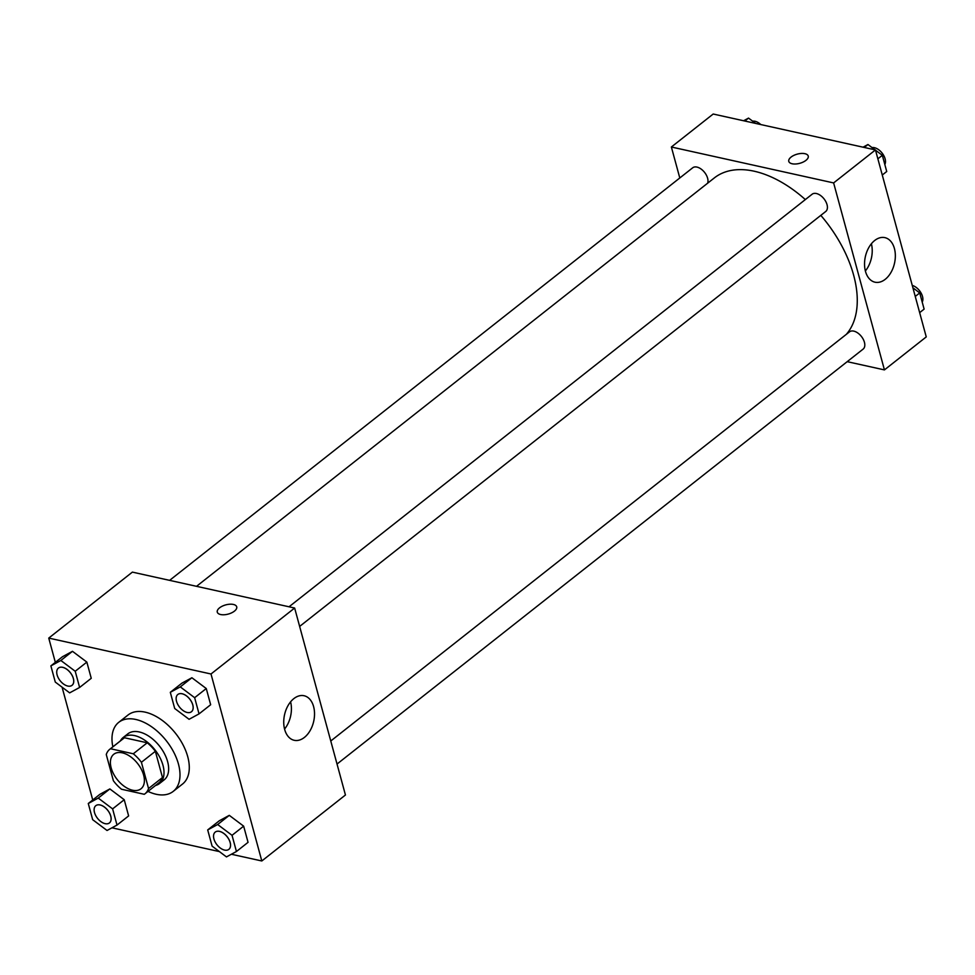 <?xml version="1.0" encoding="UTF-8"?>
<svg xmlns="http://www.w3.org/2000/svg" width="975" height="975" viewBox="0 0 975 975"><rect width="100%" height="100%" fill="white"/><g stroke="black" fill="none" stroke-linecap="round" stroke-linejoin="round"><path stroke-width="1.46" d="M132.478 790.213A21.986 12.968 51.7 0 1 113.527 773.845A21.986 12.968 51.7 0 1 113.782 754.26A21.986 12.968 51.7 0 1 137.585 763.486A21.986 12.968 51.7 0 1 141.009 788.775A21.986 12.968 51.7 0 1 132.478 790.213M148.541 788.531L141.412 762.292A28.373 16.733 51.7 0 0 133.282 753.785L110.516 748.739A28.373 16.733 51.7 0 0 109.822 749.239A28.373 16.733 51.7 0 0 106.263 754.504L113.38 780.743A28.373 16.733 51.7 0 0 121.522 789.25L144.288 794.296A28.373 16.733 51.7 0 0 144.97 793.796A28.373 16.733 51.7 0 0 148.541 788.531L162.484 777.526L155.354 751.298L141.412 762.292M109.822 749.239L123.764 738.246A28.373 16.733 51.7 0 1 124.447 737.746L110.516 748.739M155.354 751.298A28.373 16.733 51.7 0 0 147.225 742.792L124.447 737.746M162.484 777.526A28.373 16.733 51.7 0 1 158.913 782.803L144.97 793.796M155.5 785.497A29.311 17.294 -128.3 0 0 159.498 783.534A29.311 17.294 -128.3 0 0 154.915 749.812A29.311 17.294 -128.3 0 0 123.179 737.502A29.311 17.294 -128.3 0 0 120.364 740.927M123.179 737.502L127.835 733.846A29.311 17.294 51.7 0 1 159.559 746.155A29.311 17.294 51.7 0 1 164.141 779.878L159.498 783.534M147.225 742.792L133.282 753.785M112.856 746.85A43.972 25.935 51.7 0 1 118.755 722.329A43.972 25.935 51.7 0 1 166.347 740.793A43.972 25.935 51.7 0 1 173.221 791.383A43.972 25.935 51.7 0 1 156.146 794.259A43.972 25.935 51.7 0 1 148.005 791.408M118.755 722.329L128.042 715.004A43.972 25.935 51.7 0 1 175.646 733.468A43.972 25.935 51.7 0 1 182.508 784.058L173.221 791.383M231.38 854.246L261.812 860.974L211.002 673.993L48.75 638.089L55.343 662.366M62.083 687.18L92.735 799.975M111.967 827.812L219.375 851.589M117.012 825.069L128.627 815.917L124.227 799.719L109.858 788.933L99.889 794.332L88.274 803.497L92.674 819.682L107.043 830.481L117.012 825.069L112.613 808.884L98.243 798.086L88.274 803.497M79.621 687.46L91.248 678.295L86.848 662.098L72.479 651.312L62.51 656.711L50.883 665.876L55.282 682.073L69.652 692.859L79.621 687.46L75.221 671.263L60.852 660.477L50.883 665.876M199.046 713.883L210.661 704.73L206.261 688.533L191.892 677.747L181.923 683.146L170.308 692.311L174.708 708.496L189.077 719.294L199.046 713.883L194.647 697.698L180.277 686.9L170.308 692.311M236.438 851.504L248.052 842.339L243.652 826.154L229.283 815.356L219.314 820.767L207.699 829.92L212.099 846.117L226.468 856.903L236.438 851.504L232.038 835.307L217.669 824.521L207.699 829.92M234.439 611.13A10.079 4.765 164.8 0 1 224.189 614.762A10.079 4.765 164.8 0 1 217.279 612.129A10.079 4.765 164.8 0 1 225.749 604.89A10.079 4.765 164.8 0 1 236.718 606.84A10.079 4.765 164.8 0 1 234.439 611.13M261.812 860.974L345.442 795.003L294.645 608.034L211.002 673.993M294.645 608.034L132.381 572.118L48.75 638.089M236.718 606.84A10.079 4.765 -15.2 0 0 225.749 604.89A10.079 4.765 -15.2 0 0 217.279 612.129M284.663 729.422A22.815 14.942 -77.5 0 1 288.113 705.461A22.815 14.942 -77.5 0 1 304.066 695.736A22.815 14.942 -77.5 0 1 313.718 721.244A22.815 14.942 -77.5 0 1 294.206 740.293A22.815 14.942 -77.5 0 1 284.663 729.422M284.566 729.056A22.815 14.942 102.5 0 0 290.587 701.854M196.536 586.316L714.37 177.889A102.607 60.523 51.7 0 1 805.338 199.57M820.816 215.365A102.607 60.523 51.7 0 1 846.337 334.34M337.033 764.047L863.119 349.111A10.993 6.484 -128.3 0 0 863.253 339.312A10.993 6.484 -128.3 0 0 853.771 331.122A10.993 6.484 -128.3 0 0 849.505 331.841L330.769 740.988M169.613 580.357L692.689 167.798A10.993 6.484 51.7 0 1 703.353 171.003A10.993 6.484 51.7 0 1 707.618 183.215M289.039 606.791L812.114 194.232A10.993 6.484 51.7 0 1 824.009 198.839A10.993 6.484 51.7 0 1 825.727 211.49L299.642 626.425M679.794 177.974L671.373 147.006L713.188 114.026L875.453 149.931L833.625 182.922L671.373 147.006M847.202 361.664L884.435 369.903L833.625 182.922M884.435 369.903L926.25 336.911L875.453 149.931M885.215 279.325A22.815 14.942 -77.5 0 1 875.014 282.202A22.815 14.942 -77.5 0 1 865.349 256.693A22.815 14.942 -77.5 0 1 884.873 237.632A22.815 14.942 -77.5 0 1 895.342 255.584A22.815 14.942 -77.5 0 1 885.215 279.325M792.127 163.763A10.079 4.765 164.8 0 1 788.787 161.363A10.079 4.765 164.8 0 1 797.27 154.123A10.079 4.765 164.8 0 1 808.238 156.073A10.079 4.765 164.8 0 1 803.168 162.057A10.079 4.765 164.8 0 1 792.127 163.763M865.373 270.965A22.815 14.942 102.5 0 0 871.394 243.762M808.238 156.085A10.079 4.765 -15.2 0 0 797.27 154.135A10.079 4.765 -15.2 0 0 788.787 161.363M919.657 312.634L924.117 309.124L919.717 292.927L912.917 287.82M919.717 292.927L915.257 296.449M912.259 285.419A10.993 6.484 51.7 0 1 920.839 292.622A10.993 6.484 51.7 0 1 922.204 302.104M875.038 149.845L867.957 144.519L863.033 147.188M882.265 175.025L886.726 171.502L882.326 155.317L875.526 150.211M867.957 144.519L864.24 147.457M882.326 155.317L877.866 158.827M872.064 147.603A10.993 6.484 51.7 0 1 882.326 153.343A10.993 6.484 51.7 0 1 884.812 164.495M755.625 123.411L748.532 118.097L743.62 120.754M748.532 118.097L744.815 121.022M752.639 121.18A10.993 6.484 51.7 0 1 760.793 124.556M215.256 832.077L215.219 832.114A10.993 6.484 51.7 0 1 215.256 832.077A10.993 6.484 51.7 0 1 227.163 836.696A10.993 6.484 51.7 0 1 228.869 849.347A10.993 6.484 51.7 0 1 228.857 849.359L228.832 849.371A10.993 6.484 51.7 0 1 224.567 850.09A10.993 6.484 51.7 0 1 215.097 841.912A10.993 6.484 51.7 0 1 215.219 832.114A10.993 6.484 51.7 0 1 227.126 836.733A10.993 6.484 51.7 0 1 228.832 849.371M248.052 842.339L243.652 826.154L229.283 815.356L217.669 824.521M229.283 815.356L219.314 820.767M243.652 826.154L232.038 835.307M177.852 694.48A10.993 6.484 51.7 0 1 177.864 694.468A10.993 6.484 51.7 0 1 189.772 699.087A10.993 6.484 51.7 0 1 191.49 711.726A10.993 6.484 51.7 0 1 191.466 711.738A10.993 6.484 51.7 0 1 187.176 712.481A10.993 6.484 51.7 0 1 177.706 704.291A10.993 6.484 51.7 0 1 177.828 694.493A10.993 6.484 51.7 0 1 189.735 699.112A10.993 6.484 51.7 0 1 191.453 711.762L191.453 711.762M210.661 704.73L206.261 688.533L191.892 677.747L180.277 686.9M191.892 677.747L181.923 683.146M206.261 688.533L194.647 697.698M95.843 805.655L95.806 805.679A10.993 6.484 51.7 0 1 95.843 805.655A10.993 6.484 51.7 0 1 107.738 810.274A10.993 6.484 51.7 0 1 109.456 822.912A10.993 6.484 51.7 0 1 109.432 822.937A10.993 6.484 51.7 0 1 105.154 823.668A10.993 6.484 51.7 0 1 95.672 815.478A10.993 6.484 51.7 0 1 95.806 805.679A10.993 6.484 51.7 0 1 107.701 810.298A10.993 6.484 51.7 0 1 109.419 822.949L109.456 822.912M128.627 815.917L124.227 799.719L109.858 788.933L98.243 798.086M109.858 788.933L99.889 794.332M124.227 799.719L112.613 808.884M58.451 668.033L58.415 668.07A10.993 6.484 51.7 0 1 58.451 668.033A10.993 6.484 51.7 0 1 70.346 672.652A10.993 6.484 51.7 0 1 72.065 685.303A10.993 6.484 51.7 0 1 72.052 685.315A10.993 6.484 51.7 0 1 67.763 686.047A10.993 6.484 51.7 0 1 58.281 677.869A10.993 6.484 51.7 0 1 58.415 668.07A10.993 6.484 51.7 0 1 70.31 672.677A10.993 6.484 51.7 0 1 72.028 685.328L72.065 685.303M91.248 678.295L86.848 662.098L72.479 651.312L60.852 660.477M72.479 651.312L62.51 656.711M86.848 662.098L75.221 671.263"/></g></svg>
